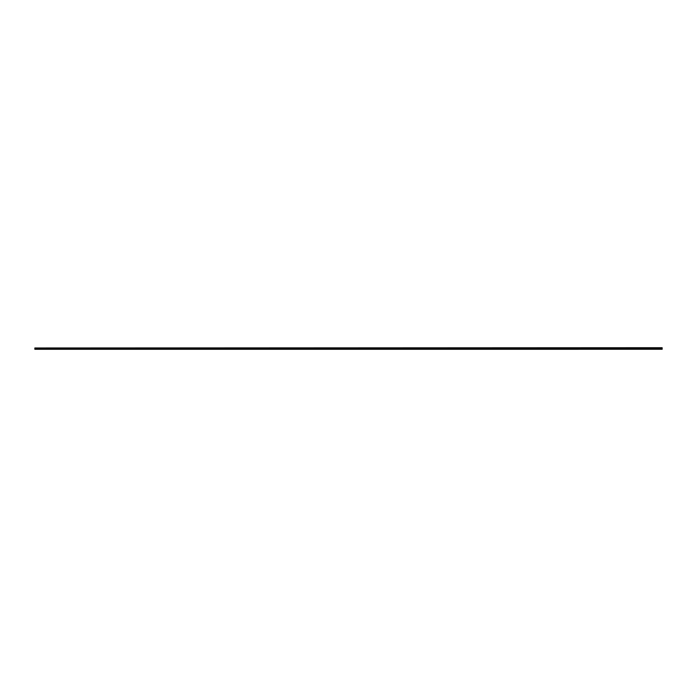 <?xml version="1.0" encoding="UTF-8"?>
<svg xmlns="http://www.w3.org/2000/svg" width="697" height="697" viewBox="0 0 697 697"><rect width="100%" height="100%" fill="white"/><g stroke="black" fill="none" stroke-linecap="round" stroke-linejoin="round"><path stroke-width="1.05" d="M662.15 348.291L34.85 348.291L34.85 349.284L34.85 347.977L662.15 348.291L662.15 349.267L662.15 348.291M662.15 347.716L34.85 347.977L662.15 347.716M662.15 349.267L34.85 349.284"/></g></svg>
